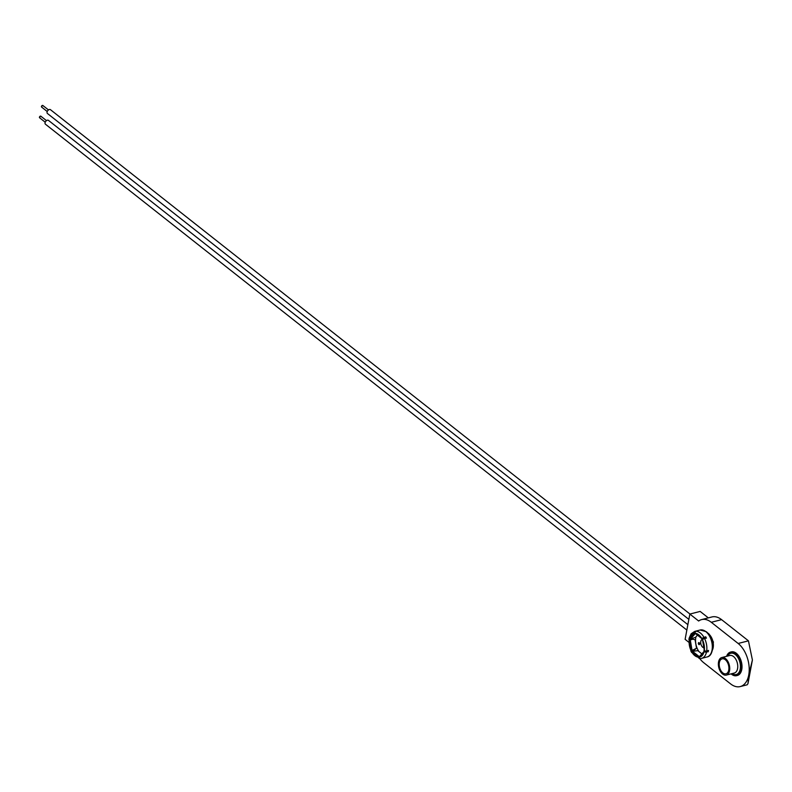 <?xml version="1.0" encoding="UTF-8"?>
<svg xmlns="http://www.w3.org/2000/svg" width="792" height="792" viewBox="0 0 792 792"><rect width="100%" height="100%" fill="white"/><g stroke="black" fill="none" stroke-linecap="round" stroke-linejoin="round"><path stroke-width="1.19" d="M722.819 672.913A7.722 4.604 -104.4 0 0 725.967 673.794A7.722 4.604 -104.4 0 0 728.897 667.666A7.722 4.604 -104.4 0 0 725.294 659.716A7.722 4.604 -104.4 0 0 722.146 658.835A7.722 4.604 -104.4 0 0 719.215 664.963A7.722 4.604 -104.4 0 0 722.819 672.913M725.502 658.578A9.059 5.405 -104.4 0 0 721.809 657.538A9.059 5.405 -104.4 0 0 718.374 664.726A9.059 5.405 -104.4 0 0 722.611 674.051A9.059 5.405 -104.4 0 0 726.304 675.091A9.059 5.405 -104.4 0 0 729.729 667.904A9.059 5.405 -104.4 0 0 725.502 658.578M731.095 673.863A12.177 7.257 -104.4 0 0 731.6 674.289A12.177 7.257 -104.4 0 0 736.57 675.675A12.177 7.257 -104.4 0 0 741.183 666.023A12.177 7.257 -104.4 0 0 735.501 653.479A12.177 7.257 -104.4 0 0 730.531 652.083A12.177 7.257 -104.4 0 0 726.601 656.311M736.976 675.556A12.177 7.257 -104.4 0 0 737.382 675.467A12.177 7.257 -104.4 0 0 741.995 665.815A12.177 7.257 -104.4 0 0 736.312 653.271A12.177 7.257 -104.4 0 0 731.343 651.875A12.177 7.257 -104.4 0 0 730.947 652.004M696.198 631.254A13.919 8.296 75.6 0 1 700.356 632.996A13.919 8.296 75.6 0 1 704.019 637.421A1.742 0.584 150.4 0 0 702.058 638.55L701.435 637.897A12.177 7.257 -104.4 0 0 698.732 634.828A12.177 7.257 -104.4 0 0 695.713 633.382L695.069 633.036A1.742 1.376 -87.1 0 1 696.198 631.254L698.108 630.808A13.919 8.296 -104.4 0 0 697.148 630.828L697.178 631.006M705.524 638.194A12.573 7.504 -104.4 0 0 705.157 637.53L705.721 636.808L704.019 637.421M706.682 651.034A1.742 0.812 -171.3 0 1 704.444 650.727L704.375 649.707A12.177 7.257 -104.4 0 0 702.811 640.49L702.544 639.471L704.553 638.441A13.919 8.296 75.6 0 1 706.682 651.034L708.503 650.41A13.919 8.296 -104.4 0 1 708.246 651.767L707.444 651.073A12.573 7.504 -104.4 0 0 707.494 650.826M704.999 650.955L704.266 651.658A1.742 0.911 12.6 0 0 706.494 652.073A13.919 8.296 75.6 0 1 701.583 658.37L707.028 656.974A13.919 8.296 -104.4 0 0 712.305 645.935A13.919 8.296 -104.4 0 0 705.801 631.6A13.919 8.296 -104.4 0 0 700.128 630.016L694.683 631.412A13.919 8.296 75.6 0 1 695.465 631.274A1.742 1.386 84.8 0 0 694.406 633.056L695.218 633.63L690.446 639.035L689.327 638.807A1.742 0.812 8.7 0 0 688.931 639.243A1.742 0.812 8.7 0 0 689.149 639.728L690.278 639.906L692.069 650.47L696.524 648.252L693.426 650.717A13.919 8.296 -104.4 0 0 693.594 651.054M693.426 650.717L693.99 649.975M692.069 650.47L690.951 651.301L692.96 651.014M695.465 631.274L697.148 630.828M699.178 642.728A1.04 0.624 75.6 0 1 698.841 644.51A1.04 0.624 75.6 0 1 699.178 642.728M703.87 647.767A4.346 2.594 75.6 0 1 702.751 647.242A4.346 2.594 75.6 0 1 700.712 642.767A4.346 2.594 75.6 0 1 702.365 639.312A4.346 2.594 75.6 0 1 702.801 639.273M704.207 651.242A1.04 0.624 75.6 0 1 704.207 649.787M695.93 636.887A12.573 7.504 -104.4 0 0 698.91 651.529M704.553 638.441L706.424 638.144A13.919 8.296 -104.4 0 0 705.721 636.808M708.246 651.767L706.85 650.994M706.494 652.073L707.741 651.757M740.223 686.575L747.163 684.803L747.975 683.615L748.737 675.012A23.641 14.098 -104.4 0 1 740.223 686.575A23.641 14.098 -104.4 0 1 730.58 683.882L703.722 662.696A23.641 14.098 -104.4 0 1 699.722 658.548L691.475 652.281A1.742 0.584 -29.6 0 1 691.535 651.915L692.525 651.331L699.079 656.499L698.524 657.419A1.742 1.376 92.9 0 0 700.069 658.518L700.187 658.489M690.446 639.035L695.544 637.322L697.455 635.154M694.406 633.056L693.851 633.422A12.177 7.257 -104.4 0 0 689.683 638.124L689.327 638.807A1.742 0.911 -167.4 0 1 689.129 638.223L691.129 633.788L694.683 631.412M701.88 653.875L697.792 650.648L692.525 651.331M699.079 656.499L699.702 656.34M704.444 650.727L704.633 650.222L704.444 650.727M700.623 658.538L701.583 658.37A13.919 8.296 75.6 0 1 700.801 658.508A1.742 1.386 -95.2 0 1 699.188 657.409L699.712 657.053A12.177 7.257 -104.4 0 0 703.88 652.341L704.474 651.093M696.524 648.252L695.089 639.748L691.357 638.798M690.278 639.906L692.208 639.411M705.276 637.748L704.316 638.303L705.266 637.105M702.395 638.798L704.316 638.303M695.831 633.62L695.069 633.036L695.831 633.62M694.039 650.093A12.573 7.504 -104.4 0 0 694.426 650.846M692.248 638.57A12.573 7.504 -104.4 0 0 692.178 639.035L695.089 639.748M691.535 651.915L692.119 652.578A12.177 7.257 -104.4 0 0 697.841 657.093L698.524 657.419M689.149 639.728L689.188 640.758A12.177 7.257 -104.4 0 0 690.753 649.984L691.05 650.994M688.852 619.364L47.451 113.504A2.435 1.544 -51.7 0 1 47.302 111.345A2.435 1.544 -51.7 0 1 49.342 109.514A2.435 1.544 -51.7 0 1 50.46 109.682L689.971 614.038M686.852 630.066L45.441 124.205A2.435 1.544 -51.7 0 1 45.302 122.047A2.435 1.544 -51.7 0 1 47.342 120.216A2.435 1.544 -51.7 0 1 48.461 120.384L687.862 624.66M40.065 117.85A1.01 0.634 -51.7 0 1 40.382 116.127A1.01 0.634 -51.7 0 1 41.026 116.632M42.065 107.148A1.01 0.634 -51.7 0 1 42.392 105.425A1.01 0.634 -51.7 0 1 43.025 105.93M688.743 642.193L685.12 639.342L689.842 614.067L700.158 611.424L708.335 617.879M747.975 683.615L752.4 659.983L748.737 675.012A23.641 14.098 -104.4 0 0 738.144 643.47L711.285 622.284A23.641 14.098 -104.4 0 0 701.633 619.591A23.641 14.098 -104.4 0 0 698.653 621.007L689.842 614.067M752.4 659.983L748.44 640.837A28.997 14.325 -169.4 0 0 748.014 640.49L721.591 619.651A23.641 14.098 -104.4 0 0 711.949 616.948L701.633 619.591M727.729 656.024A10.969 6.544 75.6 0 1 735.303 654.509A10.969 6.544 75.6 0 1 740.273 668.844A10.969 6.544 75.6 0 1 732.224 673.576M726.304 675.091L734.313 673.042A9.059 5.405 -104.4 0 0 737.738 665.854A9.059 5.405 -104.4 0 0 733.511 656.528A9.059 5.405 -104.4 0 0 729.818 655.489L721.809 657.538M712.285 650.282A10.435 6.227 -104.4 0 0 708.493 633.748A10.435 6.227 -104.4 0 0 707.959 633.352M689.683 638.124L693.851 633.422M697.841 657.093L692.119 652.578M702.811 640.49L704.375 649.707M703.88 652.341L699.712 657.053M690.753 649.984L689.188 640.758M695.713 633.382L701.435 637.897M738.144 643.47L748.44 640.837M711.285 622.284L721.591 619.651M730.531 652.083L731.343 651.875M736.57 675.675L737.382 675.467M707.642 633.006L708.889 633.808L713.414 641.995L712.186 650.747M700.128 630.016L706.207 631.66C714.107 637.253 714.889 655.697 707.028 656.974M702.058 638.788L695.376 633.511M699.415 656.667L704.227 651.222M704.336 650.529L702.484 639.609M688.931 639.243L690.951 651.301M39.6 117.78L45.223 122.216M40.847 116.196L46.471 120.631M41.6 107.078L47.223 111.514M42.857 105.494L48.48 109.93"/></g></svg>
